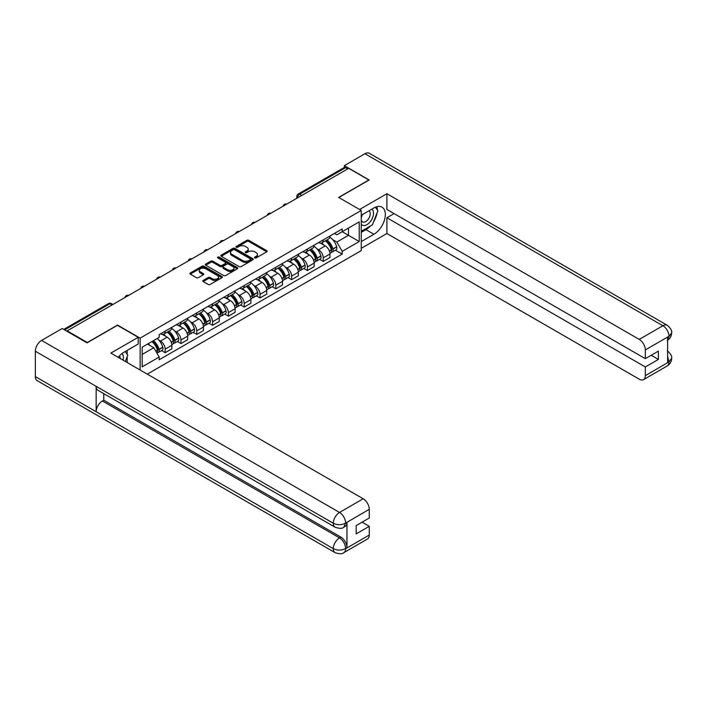 <?xml version="1.0" encoding="UTF-8"?>
<svg xmlns="http://www.w3.org/2000/svg" width="707" height="707" viewBox="0 0 707 707"><rect width="100%" height="100%" fill="white"/><g stroke="black" fill="none" stroke-linecap="round" stroke-linejoin="round"><path stroke-width="1.06" d="M254.776 257.922A0.981 0.566 0 0 0 256.173 257.922L266.742 251.825A1.405 0.813 0 0 0 267.158 251.25A1.405 0.813 0 0 0 266.742 250.676L248.837 240.336A1.405 0.813 0 0 0 246.849 240.336L236.279 246.434A0.981 0.566 0 0 0 237.667 247.238L239.037 246.451A4.498 2.598 0 0 1 245.409 246.451L246.893 247.317A4.498 2.598 0 0 1 248.219 249.147A4.498 2.598 0 0 1 246.893 250.985L245.532 251.78A0.981 0.566 0 0 0 246.92 252.585L248.29 251.789A4.498 2.598 0 0 1 254.653 251.789L256.146 252.655A4.498 2.598 0 0 1 257.463 254.493A4.498 2.598 0 0 1 256.146 256.332L254.776 257.118A0.981 0.566 0 0 0 254.776 257.922L254.776 257.118M203.183 280.423A1.405 0.813 0 0 0 202.768 280.997A1.405 0.813 0 0 0 203.183 281.572L208.203 284.47A1.405 0.813 0 0 0 210.191 284.47L221.927 277.692A1.405 0.813 0 0 0 222.343 277.117A1.405 0.813 0 0 0 221.927 276.543L204.023 266.212A1.405 0.813 0 0 0 202.034 266.212L190.298 272.982A1.405 0.813 0 0 0 189.883 273.556A1.405 0.813 0 0 0 190.298 274.13L196.369 277.639A1.405 0.813 0 0 0 198.358 277.639L203.377 274.74A1.405 0.813 0 0 0 203.793 274.166A1.405 0.813 0 0 0 203.377 273.591L200.373 271.85A3.765 2.174 0 0 1 199.268 270.313A3.765 2.174 0 0 1 201.592 268.307A3.765 2.174 0 0 1 205.693 268.775L217.482 275.58A3.765 2.174 0 0 1 218.578 277.117A3.765 2.174 0 0 1 216.254 279.124A3.765 2.174 0 0 1 212.153 278.655L210.191 277.524A1.405 0.813 0 0 0 208.203 277.524L203.183 280.423L203.183 281.572M140.136 338.123L117.539 325.07L87.341 342.506L67.174 330.867L348.692 168.328L368.86 179.976L338.662 197.412L361.259 210.456L140.136 338.123L140.136 370.008M239.134 266.61A1.405 0.813 0 0 0 241.131 266.61L252.867 259.831A1.405 0.813 0 0 0 253.274 259.257A1.405 0.813 0 0 0 252.867 258.682L234.963 248.351A1.405 0.813 0 0 0 232.974 248.351L221.229 255.121A1.405 0.813 0 0 0 220.823 255.695A1.405 0.813 0 0 0 221.229 256.27L239.134 266.61M218.198 258.135A0.981 0.566 0 0 1 219.197 258.276L219.197 257.109L237.393 267.617A1.405 0.813 0 0 1 237.808 268.192A1.405 0.813 0 0 1 237.393 268.766L225.657 275.536A1.405 0.813 0 0 1 223.668 275.536L205.764 265.205L210.792 262.324L210.792 261.157L205.764 264.056A1.405 0.813 0 0 0 205.357 264.63A1.405 0.813 0 0 0 205.764 265.205L205.764 264.056M210.792 262.324A1.405 0.813 0 0 1 212.78 262.324L212.78 261.157A1.405 0.813 0 0 0 210.792 261.157M212.78 261.157L220.036 265.346A1.405 0.813 0 0 0 222.025 265.346L225.365 263.419A1.405 0.813 0 0 0 225.772 262.845A1.405 0.813 0 0 0 225.365 262.27L217.8 257.905A0.981 0.566 0 0 1 219.197 257.109M147.277 374.136L361.259 250.596L361.259 210.456M67.174 330.867L67.174 331.389M301.774 195.424L299.644 194.195A2.863 1.653 60 0 0 298.213 194.045L344.123 167.541A2.863 1.653 60 0 1 345.555 167.683L299.644 194.195A2.863 1.653 120 0 0 297.62 197.704L297.62 197.819M347.676 168.911L345.555 167.683M323.258 239.885A6.593 3.809 60 0 1 321.888 242.846L328.578 238.984A6.593 3.809 -120 0 0 329.948 236.023M316.913 248.802L318.592 249.774A6.593 3.809 60 0 1 323.258 257.852L329.948 253.99A6.593 3.809 -120 0 0 325.282 245.912L320.501 243.146M329.948 253.99L329.948 257.56L323.258 261.413L319.635 259.328M321.888 242.846A6.593 3.809 60 0 1 318.645 242.545M323.258 257.852L323.258 261.413M307.448 249.014A6.593 3.809 60 0 1 306.087 251.975L312.768 248.113A6.593 3.809 -120 0 0 314.138 245.152M303.824 268.448L307.448 270.542L314.138 266.68L314.138 263.11A6.593 3.809 -120 0 0 309.472 255.041L304.69 252.275M306.087 251.975A6.593 3.809 60 0 1 302.835 251.674M301.102 257.931L302.79 258.903A6.593 3.809 60 0 1 307.448 266.972L307.448 270.542M291.637 258.143A6.593 3.809 60 0 1 290.277 261.104L296.967 257.242A6.593 3.809 -120 0 0 298.327 254.281M288.014 277.577L291.637 279.672L298.327 275.81L298.327 272.239A6.593 3.809 -120 0 0 293.67 264.171L288.88 261.404M290.277 261.104A6.593 3.809 60 0 1 287.024 260.803M285.292 267.052L286.98 268.033A6.593 3.809 60 0 1 291.637 276.101L291.637 279.672M275.827 267.264A6.593 3.809 60 0 1 274.466 270.224L281.156 266.362A6.593 3.809 -120 0 0 282.517 263.411M272.204 286.706L275.827 288.801L282.517 284.939L282.517 281.368A6.593 3.809 -120 0 0 277.86 273.291L273.07 270.534M274.466 270.224A6.593 3.809 60 0 1 271.223 269.933M269.482 276.181L271.17 277.153A6.593 3.809 60 0 1 275.827 285.23L275.827 288.801M260.017 276.393A6.593 3.809 60 0 1 258.656 279.353L265.346 275.491A6.593 3.809 -120 0 0 266.707 272.531M256.394 295.835L260.017 297.93L266.707 294.068L266.707 290.497A6.593 3.809 -120 0 0 262.05 282.42L257.26 279.654M258.656 279.353A6.593 3.809 60 0 1 255.413 279.053M253.672 285.31L255.36 286.282A6.593 3.809 60 0 1 260.017 294.359L260.017 297.93M244.215 285.522A6.593 3.809 60 0 1 242.846 288.483L249.536 284.621A6.593 3.809 -120 0 0 250.897 281.66M240.583 304.956L244.215 307.05L250.897 303.188L250.897 299.627A6.593 3.809 -120 0 0 246.239 291.549L241.449 288.783M242.846 288.483A6.593 3.809 60 0 1 239.602 288.182M237.861 294.439L239.549 295.411A6.593 3.809 60 0 1 244.215 303.489L244.215 307.05M228.405 294.651A6.593 3.809 60 0 1 227.035 297.612L233.725 293.75A6.593 3.809 -120 0 0 235.095 290.789M224.773 314.085L228.405 316.179L235.095 312.317L235.095 308.747A6.593 3.809 -120 0 0 230.429 300.678L225.639 297.912M227.035 297.612A6.593 3.809 60 0 1 223.792 297.311M222.051 303.568L223.739 304.54A6.593 3.809 60 0 1 228.405 312.609L228.405 316.179M212.595 303.78A6.593 3.809 60 0 1 211.225 306.741L217.915 302.879A6.593 3.809 -120 0 0 219.285 299.918M208.963 323.214L212.595 325.308L219.285 321.446L219.285 317.876A6.593 3.809 -120 0 0 214.619 309.807L209.838 307.041M211.225 306.741A6.593 3.809 60 0 1 207.982 306.44M206.25 312.688L207.929 313.669A6.593 3.809 60 0 1 212.595 321.738L212.595 325.308M196.785 312.901A6.593 3.809 60 0 1 195.424 315.861L202.105 311.999A6.593 3.809 -120 0 0 203.475 309.039M193.161 332.343L196.785 334.438L203.475 330.576L203.475 327.005A6.593 3.809 -120 0 0 198.808 318.928L194.027 316.17M195.424 315.861A6.593 3.809 60 0 1 192.171 315.569M190.439 321.818L192.127 322.79A6.593 3.809 60 0 1 196.785 330.867L196.785 334.438M180.974 322.03A6.593 3.809 60 0 1 179.613 324.99L186.295 321.128A6.593 3.809 -120 0 0 187.664 318.168M177.351 341.472L180.974 343.567L187.664 339.705L187.664 336.134A6.593 3.809 -120 0 0 183.007 328.057L178.217 325.291M179.613 324.99A6.593 3.809 60 0 1 176.361 324.69M174.629 330.947L176.317 331.919A6.593 3.809 60 0 1 180.974 339.996L180.974 343.567M165.164 331.159A6.593 3.809 60 0 1 163.803 334.119L170.493 330.257A6.593 3.809 -120 0 0 171.854 327.297M161.541 350.592L165.164 352.687L171.854 348.825L171.854 345.263A6.593 3.809 -120 0 0 167.197 337.186L162.407 334.42M163.803 334.119A6.593 3.809 60 0 1 160.56 333.819M158.819 340.076L160.507 341.048A6.593 3.809 60 0 1 165.164 349.125L165.164 352.687M334.455 233.425L336.841 234.795L359.236 221.865L348.489 228.069L348.489 235.325L336.841 242.05L332.714 239.673M142.16 354.446L153.817 347.72L159.19 357.017L142.16 366.853L142.16 347.19L159.19 337.363L159.19 334.614L342.206 228.944L342.206 231.693L359.236 241.529L342.206 251.356L336.841 242.05M359.236 221.865L359.236 241.529M159.19 357.017L159.19 359.766L342.206 254.105L342.206 251.356M153.817 347.72L147.533 344.088M335.436 250.198L342.206 254.105M255.174 258.064L256.146 257.498A4.498 2.598 0 0 0 257.463 255.66L257.463 254.493M248.219 249.147L248.219 250.322A4.498 2.598 0 0 1 246.893 252.16L245.921 252.717M266.725 251.833L248.837 241.502A1.405 0.813 0 0 0 246.849 241.502L236.668 247.379M252.85 259.84L234.963 249.518A1.405 0.813 0 0 0 232.974 249.518L221.256 256.288L221.229 255.121M250.375 259.663A0.981 0.566 0 0 0 250.375 258.859L234.662 249.783A0.981 0.566 0 0 0 233.266 249.783L231.825 250.614A4.498 2.598 0 0 0 230.509 252.452A4.498 2.598 0 0 0 231.825 254.29L242.572 260.494A4.498 2.598 0 0 0 248.935 260.494L250.375 259.663L250.375 260.83A0.981 0.566 0 0 0 250.667 260.432L250.667 259.257M230.509 252.452L230.509 253.627A4.498 2.598 0 0 0 231.825 255.457L231.825 254.29M250.375 260.83L248.935 261.661A4.498 2.598 0 0 1 242.572 261.661L231.825 255.457M212.78 262.324L220.036 266.512A1.405 0.813 0 0 0 222.025 266.512L225.365 264.595A1.405 0.813 0 0 0 225.772 264.02L225.772 262.845M219.197 258.276L237.375 268.775M227.574 269.694A3.765 2.174 0 0 0 231.675 270.171A3.765 2.174 0 0 0 233.999 268.156A3.765 2.174 0 0 0 232.895 266.627L228.741 264.224A1.405 0.813 0 0 0 226.753 264.224L223.421 266.15A1.405 0.813 0 0 0 223.005 266.725A1.405 0.813 0 0 0 223.421 267.299L227.574 269.694L227.574 270.869A3.765 2.174 0 0 0 231.675 271.338A3.765 2.174 0 0 0 233.999 269.332L233.999 268.156M223.005 266.725L223.005 267.891A1.405 0.813 0 0 0 223.421 268.466L223.421 267.299M227.574 270.869L223.421 268.466M218.578 277.117L218.578 278.293A3.765 2.174 0 0 1 216.254 280.299A3.765 2.174 0 0 1 212.153 279.822L210.191 278.691A1.405 0.813 0 0 0 208.203 278.691L203.201 281.58M199.268 270.313L199.268 271.488A3.765 2.174 0 0 0 200.373 273.017L200.373 271.85M203.36 274.749L200.373 273.017M221.91 277.701L204.023 267.379A1.405 0.813 0 0 0 202.034 267.379L190.316 274.148L190.298 272.982M325.741 240.619A9.032 5.214 60 0 1 325.794 240.645A9.032 5.214 60 0 1 331.733 248.749L331.786 248.935A1.759 1.016 60 0 1 331.503 250.313A1.759 1.016 60 0 1 331.468 250.34M325.353 240.848A10.888 6.292 60 0 1 331.336 249.836L331.389 250.022A3.615 2.086 60 0 1 330.814 252.867L329.922 253.38M331.433 252.063A3.615 2.086 -120 0 0 332.44 251.931A3.615 2.086 -120 0 0 333.015 249.085L332.962 248.899A10.888 6.292 -120 0 0 326.97 239.912M329.807 237.181A10.888 6.292 60 0 1 336.656 246.761L336.709 246.955A3.615 2.086 60 0 1 336.134 249.792L332.44 251.931M321.632 242.969A10.888 6.292 60 0 1 323.912 245.117M329.206 245.135L330.593 245.939M370.388 226.01A16.12 9.306 120 0 1 365.926 229.651L373.923 234.273A16.12 9.306 120 0 0 384.458 220.063A16.12 9.306 120 0 0 381.992 207.142A16.12 9.306 120 0 0 373.923 207.938L361.259 215.255M373.923 234.273L361.259 241.582M361.259 248.316L386.897 233.513L386.897 217.774L645.314 366.968L645.314 375.682L669.122 361.816L667.611 362.523L667.611 337.363L668.981 336.276L645.314 349.938A8.599 4.967 -120 0 0 639.234 339.404L662.901 325.75L364.962 153.728L344.336 165.641L369.169 179.976L338.812 197.5M394.091 213.62L386.897 217.774M651.191 355.268L658.394 359.421L658.394 351.114L645.314 358.661L386.897 209.458L386.897 193.727L639.234 339.404M359.589 209.493L386.897 193.727M386.897 233.513L639.234 379.191A8.599 4.967 -120 0 0 643.538 379.624A8.599 4.967 -120 0 0 645.314 375.682M364.962 153.728A8.811 5.09 -60 0 1 369.363 153.295L667.302 325.308A8.811 5.09 -60 0 0 662.901 325.75A8.599 4.967 60 0 1 668.981 336.276M344.336 167.453L344.336 165.641M645.314 358.661L645.314 349.938M658.394 359.421L645.314 366.968M373.588 221.795A16.12 9.306 120 0 0 377.061 212.851M377.326 209.961A16.12 9.306 120 0 0 376.919 206.674M365.926 229.651L361.259 232.338M667.611 356.505L668.981 361.728M667.302 350.76C670.766 353.871 672.216 356.355 671.65 358.219L669.14 361.807M667.302 325.308C670.757 328.393 672.207 330.903 671.65 332.829L669.131 336.364M335.118 527.219A8.811 5.09 -60 0 1 333.289 523.242C337.345 525.186 341.401 525.168 345.44 523.189L343.823 527.21C342.382 528.668 339.475 528.677 335.118 527.219L97.981 390.308A8.811 5.09 -60 0 1 96.152 386.331L35.35 351.229A8.811 5.09 -60 0 1 41.58 340.429L62.207 328.525L87.032 342.86L117.433 325.308L138.21 337.301L138.21 344.026L123.822 352.342A16.12 9.306 120 0 0 118.175 357.327M138.21 337.301L110.849 353.102L363.186 498.788A8.599 4.967 60 0 1 369.266 509.314L369.266 518.037L356.195 525.584L356.195 533.891L369.266 526.344L369.266 535.058A8.599 4.967 60 0 1 367.481 538.999L343.823 552.662A8.599 4.967 -120 0 0 345.599 548.72L369.266 535.058M126.809 362.311L130.203 364.273M127.163 362.108L127.163 356.708M127.163 354.287L127.163 350.407M343.823 552.662C342.444 554.111 339.546 554.12 335.118 552.671L37.179 380.658A8.811 5.09 -60 0 1 35.35 376.619L96.152 411.721A8.811 5.09 -60 0 1 102.382 400.993L339.519 537.894L340.889 537.108A8.599 4.967 60 0 1 346.969 547.642L346.969 522.482A8.599 4.967 60 0 1 345.193 526.415L343.823 527.21M35.35 351.229L35.35 376.619M41.58 340.429L339.519 512.442A8.811 5.09 -60 0 0 333.289 523.242L96.152 386.331L96.152 411.721L333.289 548.632C337.336 550.585 341.393 550.585 345.449 548.632L345.599 548.72M369.266 526.344L362.072 522.19M103.752 393.64L103.752 400.197L340.889 537.108M103.752 400.197L102.382 400.993M361.259 224.207A9.315 5.382 120 0 0 368.665 223.403A9.315 5.382 120 0 0 373.526 213.267A9.315 5.382 120 0 0 371.829 209.148M362.037 214.804A9.315 5.382 120 0 0 361.259 216.483M361.259 219.594A6.381 3.685 120 0 0 362.55 221.901A6.381 3.685 120 0 0 367.463 220.186A6.381 3.685 120 0 0 370.247 213.77A6.381 3.685 120 0 0 368.921 210.854A6.381 3.685 120 0 0 368.904 210.845M362.567 214.495A6.381 3.685 120 0 0 361.259 218.322M375.382 207.204L377.874 210.748L372.403 224.853L361.463 231.171M123.098 360.172A9.315 5.382 120 0 0 123.416 357.662A9.315 5.382 120 0 0 121.869 353.659M120.128 358.458A6.381 3.685 120 0 0 120.137 358.166A6.381 3.685 120 0 0 119.474 355.842M125.227 351.529L127.773 355.153L125.325 361.454M309.94 249.748A9.032 5.214 60 0 1 309.984 249.774A9.032 5.214 60 0 1 315.923 257.878L315.976 258.064A1.759 1.016 60 0 1 315.702 259.442A1.759 1.016 60 0 1 315.658 259.46M309.542 249.978A10.888 6.292 60 0 1 315.525 258.965L315.578 259.151A3.615 2.086 60 0 1 315.013 261.988L314.111 262.509M315.631 261.192A3.615 2.086 -120 0 0 316.63 261.06A3.615 2.086 -120 0 0 317.204 258.214L317.151 258.028A10.888 6.292 -120 0 0 311.16 249.041M313.996 246.31A10.888 6.292 60 0 1 320.845 255.89L320.898 256.075A3.615 2.086 60 0 1 320.333 258.921L316.63 261.06M305.831 252.099A10.888 6.292 60 0 1 308.102 254.246M313.395 254.264L314.783 255.059M294.13 258.877A9.032 5.214 60 0 1 294.174 258.903A9.032 5.214 60 0 1 300.113 267.007L300.166 267.193A1.759 1.016 60 0 1 299.892 268.572A1.759 1.016 60 0 1 299.848 268.589M293.732 259.107A10.888 6.292 60 0 1 299.715 268.094L299.768 268.28A3.615 2.086 60 0 1 299.202 271.117L298.301 271.638M299.821 270.321A3.615 2.086 -120 0 0 300.82 270.18A3.615 2.086 -120 0 0 301.394 267.343L301.341 267.158A10.888 6.292 -120 0 0 295.358 258.17M298.195 255.439A10.888 6.292 60 0 1 305.035 265.019L305.088 265.205A3.615 2.086 60 0 1 304.523 268.05L300.82 270.18M290.02 261.228A10.888 6.292 60 0 1 292.291 263.375M297.585 263.393L298.973 264.188M278.319 268.006A9.032 5.214 60 0 1 278.364 268.033A9.032 5.214 60 0 1 284.302 276.128L284.355 276.322A1.759 1.016 60 0 1 284.081 277.701A1.759 1.016 60 0 1 284.037 277.718M277.922 268.227A10.888 6.292 60 0 1 283.905 277.215L283.967 277.409A3.615 2.086 60 0 1 283.392 280.246L282.491 280.767M284.011 279.442A3.615 2.086 -120 0 0 285.009 279.309A3.615 2.086 -120 0 0 285.584 276.472L285.531 276.278A10.888 6.292 -120 0 0 279.548 267.29M282.385 264.559A10.888 6.292 60 0 1 289.234 274.148L289.287 274.334A3.615 2.086 60 0 1 288.712 277.171L285.009 279.309M274.21 270.357A10.888 6.292 60 0 1 276.481 272.504M281.775 272.513L283.171 273.317M262.509 277.126A9.032 5.214 60 0 1 262.553 277.153A9.032 5.214 60 0 1 268.492 285.257L268.545 285.442A1.759 1.016 60 0 1 268.271 286.821A1.759 1.016 60 0 1 268.236 286.848M262.111 277.356A10.888 6.292 60 0 1 268.103 286.344L268.156 286.529A3.615 2.086 60 0 1 267.582 289.375L266.68 289.897M268.2 288.571A3.615 2.086 -120 0 0 269.199 288.438A3.615 2.086 -120 0 0 269.774 285.593L269.721 285.407A10.888 6.292 -120 0 0 263.738 276.419M266.574 273.689A10.888 6.292 60 0 1 273.423 283.277L273.476 283.463A3.615 2.086 60 0 1 272.902 286.3L269.199 288.438M258.4 279.477A10.888 6.292 60 0 1 260.671 281.625M265.973 281.642L267.361 282.447M246.699 286.255A9.032 5.214 60 0 1 246.743 286.282A9.032 5.214 60 0 1 252.691 294.386L252.744 294.572A1.759 1.016 60 0 1 252.461 295.95A1.759 1.016 60 0 1 252.426 295.968M246.301 286.485A10.888 6.292 60 0 1 252.293 295.473L252.346 295.659A3.615 2.086 60 0 1 251.772 298.504L250.87 299.017M252.39 297.7A3.615 2.086 -120 0 0 253.398 297.567A3.615 2.086 -120 0 0 253.963 294.722L253.91 294.536A10.888 6.292 -120 0 0 247.927 285.548M250.764 282.818A10.888 6.292 60 0 1 257.613 292.398L257.666 292.592A3.615 2.086 60 0 1 257.092 295.429L253.398 297.567M242.589 288.606A10.888 6.292 60 0 1 244.861 290.754M250.163 290.771L251.551 291.576M230.889 295.385A9.032 5.214 60 0 1 230.933 295.411A9.032 5.214 60 0 1 236.88 303.515L236.933 303.701A1.759 1.016 60 0 1 236.651 305.079A1.759 1.016 60 0 1 236.615 305.097M230.5 295.614A10.888 6.292 60 0 1 236.483 304.602L236.536 304.788A3.615 2.086 60 0 1 235.961 307.625L235.06 308.146M236.58 306.829A3.615 2.086 -120 0 0 237.587 306.688A3.615 2.086 -120 0 0 238.153 303.851L238.1 303.665A10.888 6.292 -120 0 0 232.117 294.678M234.954 291.947A10.888 6.292 60 0 1 241.803 301.527L241.856 301.712A3.615 2.086 60 0 1 241.281 304.558L237.587 306.688M226.779 297.735A10.888 6.292 60 0 1 229.059 299.883M234.353 299.901L235.74 300.696M215.078 304.514A9.032 5.214 60 0 1 215.131 304.54A9.032 5.214 60 0 1 221.07 312.644L221.123 312.83A1.759 1.016 60 0 1 220.84 314.208A1.759 1.016 60 0 1 220.805 314.226M214.689 304.744A10.888 6.292 60 0 1 220.672 313.722L220.725 313.917A3.615 2.086 60 0 1 220.151 316.754L219.258 317.275M220.77 315.958A3.615 2.086 -120 0 0 221.777 315.817A3.615 2.086 -120 0 0 222.352 312.98L222.298 312.794A10.888 6.292 -120 0 0 216.307 303.807M219.143 301.076A10.888 6.292 60 0 1 225.993 310.656L226.046 310.841A3.615 2.086 60 0 1 225.471 313.687L221.777 315.817M210.969 306.865A10.888 6.292 60 0 1 213.249 309.012M218.543 309.03L219.93 309.825M199.277 313.643A9.032 5.214 60 0 1 199.321 313.669A9.032 5.214 60 0 1 205.26 321.765L205.313 321.95A1.759 1.016 60 0 1 205.039 323.329A1.759 1.016 60 0 1 204.995 323.355M198.879 313.864A10.888 6.292 60 0 1 204.862 322.852L204.915 323.037A3.615 2.086 60 0 1 204.35 325.883L203.448 326.404M204.968 325.079A3.615 2.086 -120 0 0 205.967 324.946A3.615 2.086 -120 0 0 206.541 322.109L206.488 321.915A10.888 6.292 -120 0 0 200.496 312.927M203.333 310.196A10.888 6.292 60 0 1 210.182 319.785L210.235 319.971A3.615 2.086 60 0 1 209.67 322.807L205.967 324.946M195.167 315.994A10.888 6.292 60 0 1 197.439 318.141M202.732 318.15L204.12 318.954M183.466 322.763A9.032 5.214 60 0 1 183.511 322.79A9.032 5.214 60 0 1 189.449 330.894L189.503 331.079A1.759 1.016 60 0 1 189.229 332.458A1.759 1.016 60 0 1 189.184 332.484M183.069 322.993A10.888 6.292 60 0 1 189.052 331.981L189.105 332.166A3.615 2.086 60 0 1 188.539 335.012L187.638 335.533M189.158 334.208A3.615 2.086 -120 0 0 190.156 334.075A3.615 2.086 -120 0 0 190.731 331.23L190.678 331.044A10.888 6.292 -120 0 0 184.686 322.056M187.532 319.325A10.888 6.292 60 0 1 194.372 328.905L194.425 329.1A3.615 2.086 60 0 1 193.859 331.937L190.156 334.075M179.357 325.114A10.888 6.292 60 0 1 181.628 327.261M186.922 327.279L188.309 328.083M167.656 331.892A9.032 5.214 60 0 1 167.7 331.919A9.032 5.214 60 0 1 173.639 340.023L173.692 340.208A1.759 1.016 60 0 1 173.418 341.587A1.759 1.016 60 0 1 173.374 341.605M167.259 332.122A10.888 6.292 60 0 1 173.242 341.11L173.295 341.295A3.615 2.086 60 0 1 172.729 344.141L171.828 344.654M173.348 343.337A3.615 2.086 -120 0 0 174.346 343.204A3.615 2.086 -120 0 0 174.921 340.359L174.868 340.173A10.888 6.292 -120 0 0 168.885 331.185M171.721 328.455A10.888 6.292 60 0 1 178.562 338.034L178.624 338.22A3.615 2.086 60 0 1 178.049 341.066L174.346 343.204M163.547 334.243A10.888 6.292 60 0 1 165.818 336.391M171.112 336.408L172.508 337.212M152.332 341.322A9.032 5.214 60 0 1 157.829 349.152L157.882 349.338A1.759 1.016 60 0 1 157.608 350.716A1.759 1.016 60 0 1 157.573 350.734M151.872 341.587A10.888 6.292 60 0 1 157.44 350.239L157.493 350.425A3.615 2.086 60 0 1 156.989 353.217M157.537 352.466A3.615 2.086 -120 0 0 158.536 352.325A3.615 2.086 -120 0 0 159.11 349.488L159.057 349.302A10.888 6.292 -120 0 0 153.499 340.65M157.193 338.512A10.888 6.292 60 0 1 162.76 347.164L162.813 347.349A3.615 2.086 60 0 1 162.239 350.195L158.536 352.325M148.178 343.717A10.888 6.292 60 0 1 150.008 345.52M155.31 345.537L156.698 346.333M297.718 197.757L297.62 197.704A2.863 1.653 0 0 1 296.781 196.528L296.781 198.305M180.974 339.996L187.664 336.134M196.785 330.867L203.475 327.005M212.595 321.738L219.285 317.876M228.405 312.609L235.095 308.747M244.215 303.489L250.897 299.627M260.017 294.359L266.707 290.497M275.827 285.23L282.517 281.368M291.637 276.101L298.327 272.239M307.448 266.972L314.138 263.11M165.164 349.125L171.854 345.263M160.507 341.048L167.197 337.186M176.317 331.919L183.007 328.057M192.127 322.79L198.808 318.928M207.929 313.669L214.619 309.807M223.739 304.54L230.429 300.678M239.549 295.411L246.239 291.549M255.36 286.282L262.05 282.42M271.17 277.153L277.86 273.291M286.98 268.033L293.67 264.171M302.79 258.903L309.472 255.041M318.592 249.774L325.282 245.912M286.494 204.243A2.863 1.653 120 0 0 285.23 204.968M270.684 213.364A2.863 1.653 120 0 0 269.42 214.097M254.873 222.493A2.863 1.653 120 0 0 253.61 223.226M239.072 231.622A2.863 1.653 120 0 0 237.799 232.356M223.262 240.751A2.863 1.653 120 0 0 221.998 241.476M207.451 249.88A2.863 1.653 120 0 0 206.188 250.605M191.641 259.001A2.863 1.653 120 0 0 190.377 259.734M175.831 268.13A2.863 1.653 120 0 0 174.567 268.863M160.021 277.259A2.863 1.653 120 0 0 158.757 277.992M144.21 286.388A2.863 1.653 120 0 0 142.947 287.113M128.409 295.517A2.863 1.653 120 0 0 127.136 296.242M112.068 304.947L109.939 303.718L64.584 329.904M112.908 304.461L111.37 303.577A2.863 1.653 120 0 0 109.939 303.718A2.863 1.653 60 0 0 108.507 303.577L63.745 329.418M256.146 257.498L256.146 256.332M245.532 252.585L245.532 251.78M246.893 252.16L246.893 250.985M236.279 247.238L236.279 246.434M246.849 241.502L246.849 240.336M248.837 241.502L248.837 240.336M266.742 251.825L266.742 250.676M232.974 249.518L232.974 248.351M234.963 249.518L234.963 248.351M252.867 259.831L252.867 258.682M242.572 261.661L242.572 260.494M248.935 261.661L248.935 260.494M220.036 266.512L220.036 265.346M222.025 266.512L222.025 265.346M225.365 264.595L225.365 263.419M237.393 268.766L237.393 267.617M208.203 278.691L208.203 277.524M210.191 278.691L210.191 277.524M212.153 279.822L212.153 278.655M203.377 274.74L203.377 273.591M202.034 267.379L202.034 266.212M204.023 267.379L204.023 266.212M221.927 277.692L221.927 276.543M329.409 251.171L331.389 250.022M333.015 249.085L336.709 246.955M332.962 248.899L336.656 246.761M329.338 250.985L331.875 249.509M671.65 358.246C671.553 361.622 670.068 364.193 667.196 365.961A8.599 4.967 -120 0 0 668.981 362.019M667.611 340.217L668.981 336.567M346.969 547.642L345.458 548.632M369.266 509.314L345.458 523.189M345.599 523.268L346.969 522.482M345.599 522.977A8.599 4.967 60 0 0 339.519 512.442L363.186 498.788M335.118 552.671A8.811 5.09 -60 0 1 333.289 548.632A8.811 5.09 -60 0 1 339.519 537.894C343.187 540.351 345.21 543.86 345.599 548.429M313.599 260.291L315.578 259.151M317.204 258.214L320.898 256.075M317.151 258.028L320.845 255.89M315.525 258.948L316.064 258.638M313.537 260.114L315.525 258.965M297.788 269.42L299.768 268.28M301.394 267.343L305.088 265.205M301.341 267.158L305.035 265.019M297.727 269.243L300.254 267.767M281.978 278.549L283.967 277.409M285.584 276.472L289.287 274.334M285.531 276.278L289.234 274.148M283.905 277.206L284.444 276.897M281.916 278.372L283.905 277.215M266.168 287.678L268.156 286.529M269.774 285.593L273.476 283.463M269.721 285.407L273.423 283.277M266.106 287.493L268.633 286.017M250.366 296.807L252.346 295.659M253.963 294.722L257.666 292.592M253.91 294.536L257.613 292.398M252.284 295.455L252.823 295.146M250.296 296.622L252.293 295.473M234.556 305.928L236.536 304.788M238.153 303.851L241.856 301.712M238.1 303.665L241.803 301.527M234.485 305.751L237.013 304.275M218.746 315.057L220.725 313.917M222.352 312.98L226.046 310.841M222.298 312.794L225.993 310.656M218.675 314.88L221.211 313.404M202.936 324.186L204.915 323.037M206.541 322.109L210.235 319.971M206.488 321.915L210.182 319.785M202.865 324.009L205.401 322.533M187.125 333.315L189.105 332.166M190.731 331.23L194.425 329.1M190.678 331.044L194.372 328.905M187.063 333.13L189.591 331.654M171.315 342.435L173.295 341.295M174.921 340.359L178.624 338.22M174.868 340.173L178.562 338.034M173.242 341.092L173.781 340.783M171.253 342.259L173.242 341.11M155.902 351.335L157.493 350.425M159.11 349.488L162.813 347.349M159.057 349.302L162.76 347.164M155.814 351.176L157.97 349.912M286.742 204.102A2.863 2.863 0 0 0 283.065 206.223M270.931 213.231A2.863 2.863 0 0 0 267.255 215.352M255.121 222.352A2.863 2.863 0 0 0 251.445 224.481M239.311 231.481A2.863 2.863 0 0 0 235.634 233.602M223.5 240.61A2.863 2.863 0 0 0 219.824 242.731M207.69 249.739A2.863 2.863 0 0 0 204.014 251.86M191.889 258.859A2.863 2.863 0 0 0 188.203 260.989M176.078 267.988A2.863 2.863 0 0 0 172.402 270.118M160.268 277.117A2.863 2.863 0 0 0 156.592 279.238M144.458 286.247A2.863 2.863 0 0 0 140.781 288.368M128.647 295.376A2.863 2.863 0 0 0 124.971 297.497M111.37 303.577A2.863 2.863 0 0 0 108.507 303.577M298.213 194.045A2.863 2.863 0 0 0 296.781 196.528M643.538 379.624L667.196 365.961M671.65 332.856C671.535 336.196 670.05 338.75 667.196 340.509"/></g></svg>
